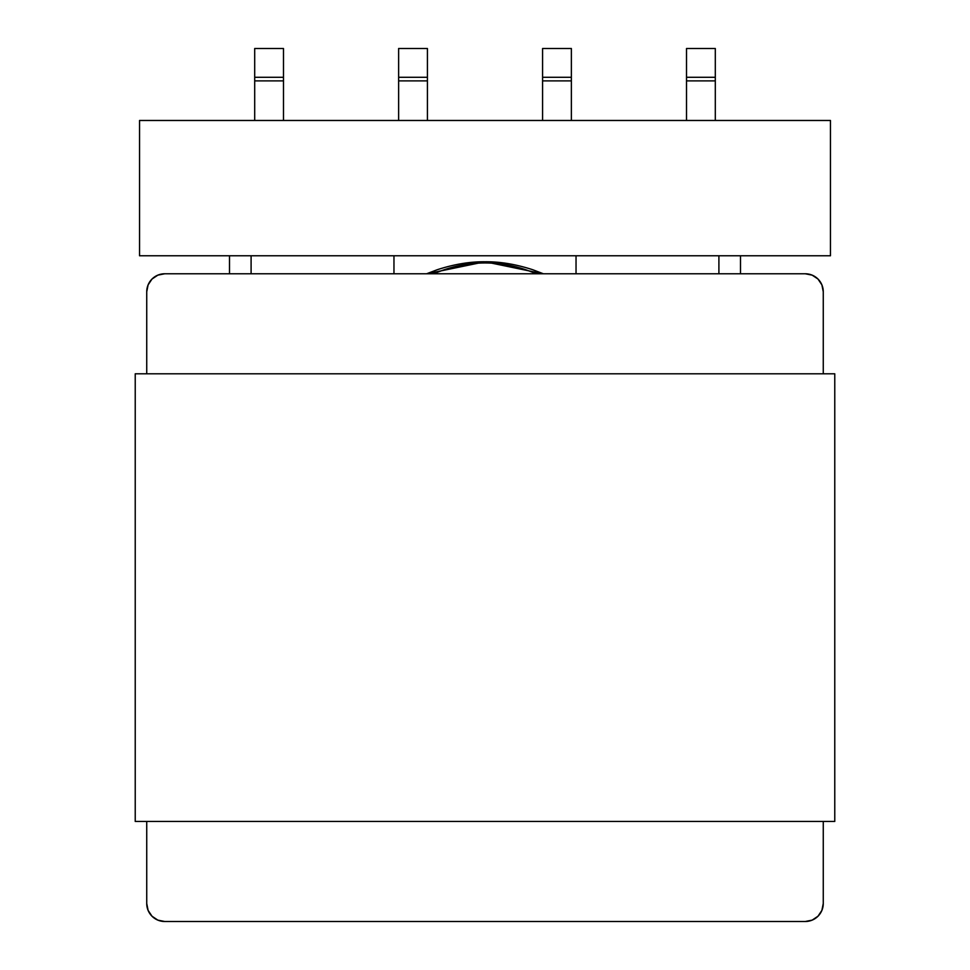 <?xml version="1.0" encoding="UTF-8"?>
<svg xmlns="http://www.w3.org/2000/svg" width="970" height="970" viewBox="0 0 970 970"><rect width="100%" height="100%" fill="white"/><g stroke="black" fill="none" stroke-linecap="round" stroke-linejoin="round"><path stroke-width="1.45" d="M532.748 269.733L543.382 273.77L532.748 269.733C515.87 264.24 499.95 261.585 485 261.767L485 262.967A125.942 125.942 0 0 1 536.022 273.77A125.942 125.942 0 0 0 485 262.967L485 261.767C470.001 261.585 454.045 264.252 437.118 269.769L426.618 273.77L437.118 269.769M433.978 273.77A125.942 125.942 0 0 1 485 262.967A125.942 125.942 0 0 0 433.978 273.77M830.453 120.474L139.547 120.474L139.547 255.777L830.453 255.777L830.453 120.474L830.453 255.777L139.547 255.777L139.547 120.474L830.453 120.474M740.498 255.777L740.498 272.691M576.034 273.77L576.034 255.777L576.034 273.77M718.903 255.777L718.903 273.77L718.903 255.777M393.965 273.77L393.965 255.777L393.965 273.77M542.97 273.77L485 261.767L427.006 273.77M715.302 77.285L715.302 48.5L686.518 48.5L686.518 77.285L715.302 77.285L715.302 48.5L686.518 48.5L686.518 77.285L715.302 77.285L715.302 80.886L715.302 78.34M686.518 78.34L686.518 120.474L686.518 80.886L715.302 80.886L715.302 120.474L715.302 80.886L686.518 80.886L686.518 77.285M571.366 77.285L571.366 48.5L542.582 48.5L542.582 77.285L571.366 77.285L571.366 48.5L542.582 48.5L542.582 77.285L571.366 77.285L571.366 80.886L571.366 78.34M542.582 78.34L542.582 120.474L542.582 80.886L571.366 80.886L571.366 120.474L571.366 80.886L542.582 80.886L542.582 77.285M229.502 272.691L229.502 255.777M251.097 273.77L251.097 255.777L251.097 273.77M247.217 255.777L243.409 255.777M254.698 78.34L254.698 80.886L283.483 80.886L283.483 120.474L283.483 78.34M283.483 77.285L283.483 48.5L254.698 48.5L254.698 77.285L283.483 77.285L283.483 80.886L254.698 80.886L254.698 120.474L254.698 77.285L283.483 77.285L283.483 48.5L254.698 48.5L254.698 77.285M398.634 78.34L398.634 80.886L427.418 80.886L427.418 120.474L427.418 78.34M427.418 77.285L427.418 48.5L398.634 48.5L398.634 77.285L427.418 77.285L427.418 80.886L398.634 80.886L398.634 120.474L398.634 77.285L427.418 77.285L427.418 48.5L398.634 48.5L398.634 77.285M148.107 910.394A17.993 17.993 0 0 0 164.73 921.5A17.993 17.993 0 0 1 152.011 916.226L148.107 910.394L152.011 916.226L148.107 910.394L152.011 916.226L157.843 920.13L164.73 921.5A17.993 17.993 0 0 1 146.737 903.506L148.107 910.394M152.011 279.033A17.993 17.993 0 0 0 151.987 279.057L148.107 284.877L152.011 279.033L148.107 284.877L152.011 279.033L157.843 275.14L164.73 273.77L805.27 273.77A17.993 17.993 0 0 1 823.263 291.764L821.893 284.877L817.989 279.033A17.993 17.993 0 0 1 818.013 279.057L821.893 284.877A17.993 17.993 0 0 1 821.905 284.913M817.989 916.226L821.893 910.394L817.989 916.226L821.893 910.394L817.989 916.226L812.157 920.13L805.27 921.5A17.993 17.993 0 0 0 821.893 910.394L823.263 903.506A17.993 17.993 0 0 1 805.27 921.5L164.73 921.5L805.27 921.5A17.993 17.993 0 0 0 823.263 903.506L821.893 910.394M823.263 291.764L821.893 284.877L823.263 291.764L823.263 373.802L823.263 291.764M146.737 291.764L148.107 284.877L146.737 291.764L146.737 373.802L146.737 291.764A17.993 17.993 0 0 1 164.73 273.77L805.27 273.77L812.157 275.14A17.993 17.993 0 0 1 812.169 275.14M823.263 821.457L823.263 903.506L823.263 821.457M812.157 275.14L817.989 279.033M146.737 903.506L146.737 821.457L146.737 903.506A17.993 17.993 0 0 0 164.73 921.5M135.23 821.457L834.77 821.457L834.77 373.802L135.23 373.802L135.23 821.457L135.23 373.802L834.77 373.802L834.77 821.457L135.23 821.457"/></g></svg>
